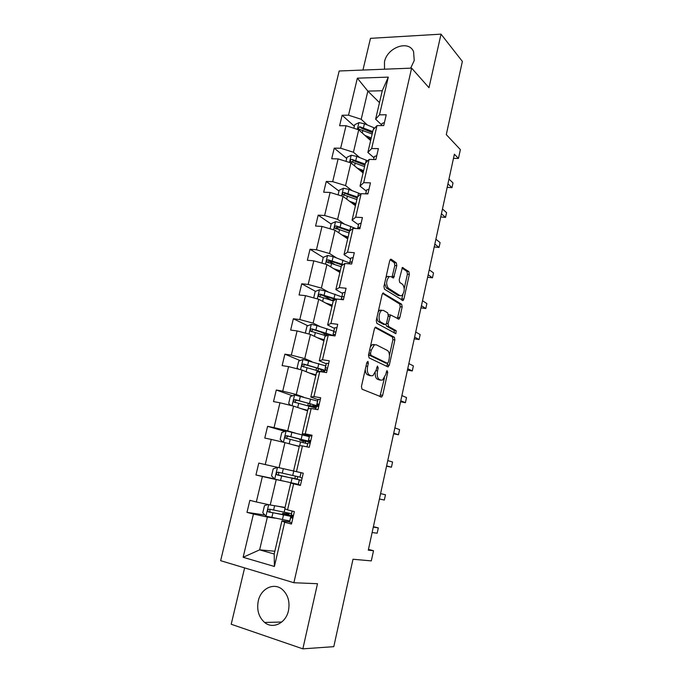<?xml version="1.0" encoding="UTF-8"?>
<svg xmlns="http://www.w3.org/2000/svg" width="683" height="683" viewBox="0 0 683 683"><rect width="100%" height="100%" fill="white"/><g stroke="black" fill="none" stroke-linecap="round" stroke-linejoin="round"><path stroke-width="1.02" d="M367.932 361.35L366.814 362.562L361.435 386.493L362.033 389.208L381.669 397.054L382.642 395.355L387.722 372.346L386.971 370.536L385.656 374.66L382.617 379.987L380.849 380.141L379.304 379.449C377.383 378.126 376.794 375.283 377.537 370.92L378.211 367.898L377.417 366.045L376.077 370.237L372.978 375.624L371.108 375.787L369.494 375.069C367.505 373.703 366.882 370.792 367.642 366.353L368.333 363.271L367.932 361.35M410.671 68.163L414.231 60.548L413.582 51.703C408.818 39.605 387.159 47.409 384.478 61.863L384.52 69.196M258.276 600.963C256.595 609.945 258.703 617.108 264.611 622.452C272.867 629.513 285.929 623.178 288.457 610.653C290.044 601.996 288.098 595.021 282.617 589.728C274.284 582.01 260.872 588.328 258.276 600.963M244.608 567.889L231.204 624.253L302.851 648.85L333.791 646.664L353 559.249L371.313 560.888L373.516 550.729L368.453 549.38M302.851 648.85L317.493 583.709L293.878 582.736L411.618 68.129L428.984 87.706L441.022 34.15L370.485 38.342L362.946 70.05M441.022 34.15L462.365 61.41L446.289 134.611L460.368 149.611L458.455 158.439L454.383 154.196L368.291 550.156L373.516 550.729M396.814 265.661L396.302 262.835L391.214 259.284L390.522 259.284L389.711 260.735L383.948 286.382L384.495 289.216L403.081 300.537L403.909 299.052L409.356 274.353L408.878 271.612L402.389 267.531L399.214 279.671L399.717 282.446L402.663 284.393C404.993 288.141 404.703 291.906 401.8 295.671L400.153 295.705L388.337 288.183C385.869 284.393 386.134 280.551 389.122 276.641L390.932 276.615L393.587 277.93L396.814 265.661L394.825 265.491L394.304 262.673L390.095 259.736M375.957 327.2L375.309 327.234L374.404 328.839L368.496 355.109L369.068 357.866L387.824 366.856L389.301 365.183L394.885 339.912L394.373 337.24L375.522 327.148M376.265 320.54L382.104 294.578L382.958 293.058L401.664 304.234L402.167 306.94L399.811 317.604L398.957 319.132L390.531 314.94L388.046 323.716L388.584 326.448L396.149 330.692L395.901 333.654L376.828 323.332L376.265 320.54M381.66 124.921L375.624 119.183L382.258 90.737L388.286 77.119L379.5 114.846L386.228 114.778L383.726 125.578L376.999 125.604L371.663 148.544L378.391 148.612L375.863 159.549L369.127 159.429L363.723 182.66L370.459 182.873L367.898 193.946L361.153 193.682L355.681 217.194L362.434 217.57L359.839 228.779L353.085 228.361L347.545 252.172L354.298 252.693L351.668 264.048L344.915 263.476L339.297 287.586L346.068 288.269L343.404 299.769L336.634 299.034L330.948 323.46L337.718 324.305L335.029 335.951L328.25 335.054L322.496 359.787L329.274 360.803L326.542 372.602L319.764 371.535L313.932 396.584L320.711 397.771L317.945 409.723L311.166 408.485L305.258 433.867L312.046 435.225L309.245 447.331L302.449 445.914L296.465 471.629L303.261 473.165L300.418 485.434L293.622 483.837L287.56 509.894L294.356 511.618L291.479 524.049L284.683 522.264L274.395 566.48L243.131 557.285L253.436 514.06L246.981 512.37L249.867 500.332L256.321 501.971L262.392 476.495L255.937 474.975L258.789 463.091L265.243 464.56L271.236 439.408L264.782 438.059L267.591 426.329L274.045 427.618L279.962 402.782L273.516 401.604L276.291 390.019L282.736 391.146L288.585 366.626L282.139 365.61L284.879 354.17L291.325 355.134L297.096 330.922L290.651 330.068L293.357 318.765L299.803 319.567L305.506 295.662L299.06 294.962L301.741 283.795L308.178 284.452L313.804 260.829L307.367 260.283L310.014 249.261L316.442 249.765L322.009 226.432L315.58 226.039L318.184 215.145L324.613 215.495L330.111 192.452L323.682 192.205L326.261 181.447L332.681 181.652L338.111 158.891L331.69 158.78L334.235 148.151L340.655 148.22L346.016 125.723L339.605 125.749L342.115 115.256L348.526 115.179L357.346 78.178L388.286 77.119M375.624 119.183L379.5 114.846M293.878 582.736L220.635 560.675L339.169 70.989L411.618 68.129M359.71 157.577L353.427 152.249L358.72 129.821L370.638 140.544M358.72 129.821L346.016 125.723M353.427 152.249L340.655 148.22M374.036 157.816L367.864 152.437L373.149 129.804L376.999 125.604M367.864 152.437L371.663 148.544M351.976 190.566L345.564 185.597L350.917 162.895L363.083 172.927M350.917 162.895L338.111 158.891M345.564 185.597L332.681 181.652M366.319 191.103L360.018 186.1L365.362 163.177L369.127 159.429M360.018 186.1L363.723 182.66M344.147 223.947L337.598 219.354L343.02 196.371L355.442 205.703M343.02 196.371L330.111 192.452M337.598 219.354L324.613 215.495M358.498 224.801L352.069 220.174L357.482 196.969L361.153 193.682M352.069 220.174L355.681 217.194M336.224 257.739L329.539 253.521L335.029 230.256L347.707 238.871M335.029 230.256L322.009 226.432M329.539 253.521L316.442 249.765M350.592 258.917L344.019 254.665L349.5 231.178L353.085 228.361M344.019 254.665L347.545 252.172M328.199 291.94L321.377 288.106L326.935 264.56L339.878 272.44M326.935 264.56L313.804 260.829M321.377 288.106L308.178 284.452M342.584 293.442L335.874 289.592L341.423 265.815L344.915 263.476M335.874 289.592L339.297 287.586M320.079 326.559L313.121 323.136L318.748 299.291L331.955 306.411M318.748 299.291L305.506 295.662M313.121 323.136L299.803 319.567M334.474 328.403L327.627 324.963L333.244 300.879L336.634 299.034M327.627 324.963L330.948 323.46M311.858 361.614L304.755 358.592L310.449 334.448L323.93 340.8M310.449 334.448L297.096 330.922M304.755 358.592L291.325 355.134M326.269 363.8L319.268 360.778L324.954 336.395L328.25 335.054M319.268 360.778L322.496 359.787M303.542 397.105L296.285 394.501L302.048 370.049L315.811 375.607M302.048 370.049L288.585 366.626M296.285 394.501L282.736 391.146M317.954 399.64L310.808 397.045L316.571 372.346L319.764 371.535M310.808 397.045L313.932 396.584M295.116 433.031L287.705 430.862L293.545 406.103L307.589 410.842M293.545 406.103L279.962 402.782M287.705 430.862L274.045 427.618M309.536 435.933L302.245 433.773L308.076 408.767L311.166 408.485M302.245 433.773L305.258 433.867M286.578 469.417L279.023 467.693L284.931 442.618L299.274 446.52M284.931 442.618L271.236 439.408M279.023 467.693L265.243 464.56M303.252 473.191L293.562 470.988L299.47 445.649L302.449 445.914M293.562 470.988L296.465 471.629M285.059 507.443L270.22 504.993L276.214 479.594L283.821 481.174M276.214 479.594L262.392 476.495M270.22 504.993L256.321 501.971M287.56 509.894L284.768 508.673L290.762 483.009L293.622 483.837M298.258 484.571L290.762 483.009M274.848 551.241L259.634 549.849L267.377 517.048L275.147 518.175M267.377 517.048L253.436 514.06M243.131 557.285L259.634 549.849L274.199 554.007L281.934 520.856L284.683 522.264M453.478 158.354L458.455 158.439M382.258 90.737L367.855 91.112L361.205 119.303L367.352 124.989M379.483 102.621L367.855 91.112L357.346 78.178M289.592 521.949L281.934 520.856M274.199 554.007L274.395 566.48M361.205 119.303L348.526 115.179M264.944 515.025L246.981 512.37M277.554 467.385L258.789 463.091M274.515 478.86L255.937 474.975M284.965 431.383L267.591 426.329M292.537 395.773L276.291 390.019M300.179 360.573L284.879 354.17M326.354 334.73L319.687 331.503M307.854 325.782L293.357 318.765M335.473 299.666L332.399 300.059L332.271 300.605L322.666 295.312M315.529 291.385L301.741 283.795M334.747 264.543L328.924 260.94M323.264 257.448L310.014 249.261M338.811 229.3L336.343 227.601M331.17 224.058L318.184 215.145M344.445 195.184L343.967 194.834M338.99 191.061L326.261 181.447M363.271 172.15L361.956 171.066M346.708 158.456L334.235 148.151M354.34 126.235L342.115 115.256M365.277 369.392C365.388 372.235 366.122 374.019 367.497 374.762L369.494 375.069M370.075 375.624L367.497 374.762M375.24 372.773C375.104 376.128 375.804 378.254 377.323 379.142L379.304 379.449M379.782 379.97L377.323 379.142M379.893 396.592L384.461 377.921M389.447 355.365L392.921 339.656L392.409 336.984L374.993 327.524M386.68 366.31L387.696 363.313M370.553 353.393L370.954 355.322L387.389 363.296L388.422 362.135L389.114 359.01C389.848 354.742 389.284 351.899 387.423 350.481L376.282 344.787L374.275 344.924L371.279 350.166L370.553 353.393L368.931 353.162M368.607 354.614L370.954 355.322M385.647 363.049L368.948 355.032M374.275 344.514L372.269 344.65L370.34 346.904M382.582 293.425L399.709 304.02L401.664 304.234M397.361 318.56L400.204 306.727L399.709 304.02M389.37 314.803L388.345 314.863M385.963 324.305L386.604 326.201L394.193 330.444L396.149 330.692M394.296 333.005L394.193 330.444M383.419 310.389L381.677 310.458C378.741 311.96 378.075 320.873 380.807 322.086L385.118 324.502L385.741 324.476L386.629 322.914L388.243 315.657L387.713 312.899L383.419 310.389M381.421 310.159L379.671 310.227L378.203 311.935M377.016 317.194C377.101 319.576 377.699 321.121 378.8 321.847L380.807 322.086M383.564 324.314L378.8 321.847M391.999 277.324L394.825 265.491M388.926 276.436L387.116 276.453L385.861 277.844M384.606 283.454L386.339 287.987L388.337 288.183M399.512 295.637L398.189 295.5L386.339 287.987M404.259 288.414L407.401 274.182L406.914 271.441L401.963 267.992M401.51 299.931L402.91 294.501M287.492 515.716L287.697 514.837L282.617 513.292L286.015 513.676L286.945 512.839M289.413 513.309L288.696 514.256L285.537 513.94L293.28 516.28M268.06 504.524L264.475 505.659L262.784 512.796L266.063 516.177L289.754 520.984M277.938 506.265L284.99 507.734M281.046 506.777L285.024 507.606M291.453 513.667L269.418 509.176C267.804 509.39 267.394 510.252 268.18 511.755L293.161 516.809M287.697 514.837L291.197 516.041L270.664 512.335L269.998 512.037L269.845 509.919M291.752 522.896L289.583 522.171L289.626 521.522L290.685 516.988L290.651 517.569L292.042 518.064L292.939 517.765M373.302 527.105L378.305 527.882L377.153 533.227L372.124 532.501M293.092 517.091L290.685 516.988M293.374 515.87L291.317 514.649L292.059 511.038M373.396 526.678L378.305 527.882M295.995 479.159L290.907 477.81L294.501 478.467L295.244 477.315L295.133 476.042M297.532 476.58L297.651 477.869L296.909 479.022L293.801 478.467L301.442 480.286M302.082 478.237L300.008 477.221L301.041 472.696L277.588 467.377L273.191 468.845L271.527 475.889L274.805 479.142L298.258 484.341M299.931 477.118L278.135 472.209C276.564 472.405 276.145 473.242 276.863 474.711L301.323 480.345M296.021 479.031L279.356 475.445L278.63 475.095L278.707 472.884M303.312 442.644L302.919 441.09L299.709 440.074L304.874 440.953L305.028 440.296M310.458 442.089L302.586 440.74L305.327 441.585L305.694 443.25M295.389 445.461L299.299 446.409M292.392 444.642L299.316 446.315M283.01 442.166L280.158 439.451L281.806 432.493L286.186 430.956L309.314 436.65M310.543 441.696L286.749 435.703C285.221 435.891 284.777 436.702 285.434 438.136L307.657 443.779M285.434 438.136L287.159 438.623C286.433 437.129 286.911 436.326 288.593 436.232L308.494 441.474L304.874 440.953M300.477 485.178L298.223 484.46L299.265 479.978L301.655 480.115M385.477 494.757L380.576 493.638L385.477 494.757L384.333 500.041L379.415 498.991M301.263 480.38L299.265 479.978M301.058 472.696L299.991 477.221L300.955 472.687M311.841 436.104L309.621 435.78L309.408 436.232L308.383 440.655L310.594 441.483M386.552 466.173L391.444 467.223L386.612 465.866M391.444 467.223L392.571 461.998L387.765 460.59M310.688 441.09L310.022 440.45L308.383 440.655M306.949 446.853L307.905 443.088L310.261 442.943M303.79 409.561L307.657 410.568M300.853 408.571L307.709 410.355M290.856 405.446L288.678 403.465L290.309 396.601L294.68 394.987L317.569 401.058M318.765 406.206L295.252 399.649C293.758 399.837 293.314 400.622 293.903 402.022L315.939 408.093M316.289 406.829L310.645 406.146L313.488 407.324M308.596 405.967L307.794 405.471L312.993 406.044L313.309 404.669M293.903 402.022L295.594 402.603C294.936 401.134 295.423 400.366 297.054 400.281L308.323 403.243C314.112 404.797 316.895 405.796 316.656 406.24L312.993 406.044M320.318 399.495L318.073 399.333L317.757 400.238L316.75 404.601L318.867 405.77M393.587 433.807L398.471 434.772L393.741 433.116M398.471 434.772L399.589 429.607L394.868 427.899M319.174 404.413L317.049 403.747L316.75 404.601M315.657 409.305L316.4 406.539L318.756 406.24M312.088 374.105L315.913 375.18M309.203 372.944L315.99 374.839M298.505 369.153L297.096 367.924L298.702 361.145L303.073 359.463L325.723 365.892M325.228 370.357L303.645 364.048C302.193 364.227 301.732 364.995 302.279 366.353L320.89 371.706M320.071 371.45L321.01 371.543L321.497 369.486M303.858 366.95C303.372 365.533 303.892 364.816 305.421 364.782L316.571 367.915L324.596 370.98M324.416 371.586L321.01 371.543M328.685 363.339L326.414 363.347L326.004 364.696L325.006 368.999L326.67 370.331M400.545 401.792L405.42 402.688L400.776 400.725M405.42 402.688L406.522 397.583L401.903 395.568M327.558 368.197L325.407 367.702L325.006 368.999M324.254 372.235L324.767 370.459L327.14 370.007M320.276 339.084L324.066 340.219M317.458 337.752L324.177 339.758M305.933 333.253L305.412 332.817L307 326.124L311.354 324.374L316.955 325.612L333.782 331.161M325.21 333.176L324.579 333.56M332.852 335.396L311.943 328.882C310.517 329.052 310.056 329.804 310.543 331.127L326.278 335.857M312.029 331.716C311.704 330.376 312.251 329.71 313.676 329.718L331.118 335.43M336.95 327.635L334.627 327.866L333.159 333.833L333.569 334.653M407.427 370.143L412.293 370.954L407.742 368.7M412.293 370.954L413.386 365.9L408.852 363.604M335.84 332.442L335.165 331.904L333.663 332.109L333.159 333.833M332.783 335.652L333.031 334.832L335.43 334.218M328.369 304.481L332.126 305.685M325.612 302.996L332.254 305.105M313.685 297.899L315.196 291.53L319.542 289.72L325.108 290.941L341.739 296.849M336.429 299.145L320.131 294.151C318.748 294.322 318.269 295.047 318.722 296.345L333.236 300.913M320.139 296.926C319.943 295.654 320.506 295.039 321.83 295.09L335.652 299.572M345.111 292.384L342.798 292.708L341.235 299.538M414.24 338.828L419.089 339.571L414.632 337.035M419.089 339.571L420.165 334.576L415.725 331.989M344.01 297.122L343.336 296.627L341.807 296.96L341.21 299.103M341.295 299.547L343.609 298.881M336.369 270.306L340.083 271.561M333.663 268.658L340.245 270.869M321.915 263.134L323.29 257.354L327.627 255.485L333.159 256.688L349.594 262.946M339.912 272.269L339.109 271.228M343.216 264.611L328.224 259.839C326.867 260.01 326.389 260.718 326.798 261.982L341.21 266.729M328.327 262.904C327.908 261.572 328.429 260.897 329.889 260.872L342.448 265.132M353.171 257.559L350.84 258.037L349.389 263.851M420.976 307.862L425.808 308.528L421.437 305.719M425.808 308.528L426.875 303.585L422.521 300.733M352.044 262.161L349.867 262.238L349.423 263.86M344.266 236.54L347.946 237.855M341.62 234.739L348.134 237.052M330.051 228.796L331.281 223.597L335.609 221.668L341.116 222.854L355.792 228.523M346.896 238.324L347.937 237.889M350.259 230.589L336.224 225.945C334.892 226.116 334.405 226.807 334.772 228.037L349.081 232.963M336.215 228.959C335.942 227.687 336.488 227.055 337.854 227.072L349.491 231.204M361.136 223.17L358.78 223.793L357.559 228.634M427.635 277.23L432.459 277.827L428.173 274.737M432.459 277.827L433.517 272.935L429.248 269.811M360.035 227.746L359.378 227.362L357.815 227.943L357.619 228.643M352.078 203.175L355.715 204.55M349.474 201.22L355.928 203.636M338.085 194.877L339.186 190.241L343.498 188.252L348.979 189.422L360.803 193.998M344.036 195.415C343.882 194.211 344.437 193.631 345.718 193.673L357.243 197.976M357.465 197.046L344.121 192.461C342.815 192.623 342.328 193.306 342.661 194.501L356.868 199.598M368.999 189.2L366.626 189.959L365.618 193.852M434.217 246.93L439.032 247.459L434.832 244.104M439.032 247.459L440.083 242.619L435.899 239.221M367.932 193.75L365.823 193.861M359.787 170.212L363.39 171.638M357.243 168.112L363.629 170.622M346.025 161.359L346.99 157.278L351.301 155.237L356.739 156.398L367.736 160.821M351.779 162.281L353.487 160.676L364.901 165.149M365.149 164.108L351.924 159.378C350.644 159.54 350.157 160.206 350.456 161.376L364.56 166.626M376.768 155.639L374.369 156.544L373.61 159.506M440.74 216.955L445.538 217.407L441.423 213.796M445.538 217.407L446.58 212.626L442.473 208.972M367.411 137.633L370.971 139.119M364.918 135.388L371.236 137.992M353.862 128.259L354.699 124.707L359.002 122.616L364.415 123.76L374.728 128.08M370.169 138.769L369.896 139.434M372.739 131.554L359.634 126.679L361.17 128.071L372.474 132.698M359.634 126.679L358.165 128.643L359.045 129.181L372.158 134.047M384.444 122.488L382.028 123.529L381.498 125.587M447.186 187.296L451.975 187.688L447.946 183.821M451.975 187.688L453 182.95L448.979 179.048M366.02 366.105L367.642 366.353M369.102 375.479L371.108 375.787M376.649 367.659L378.211 367.898M375.974 370.681L377.537 370.92M378.877 379.833L380.849 380.141M386.219 372.115L387.722 372.346M380.679 395.03L382.642 395.355M366.711 363.032L368.333 363.271M392.409 336.984L394.373 337.24M392.921 339.656L394.885 339.912M387.346 364.893L389.301 365.183M385.425 363.014L387.389 363.296M369.657 349.935L371.279 350.166M383.103 292.981L383.633 293.041M400.204 306.727L402.167 306.94M397.848 317.382L399.811 317.604M388.098 316.297L389.66 316.477M386.441 323.52L388.046 323.716M386.604 326.201L388.584 326.448M383.129 324.263L385.118 324.502M392.418 276.282L394.407 276.461M398.189 295.5L400.153 295.705M402.466 267.488L403.03 267.531M406.914 271.441L408.878 271.612M407.401 274.182L409.356 274.353M401.954 298.847L403.909 299.052M390.608 259.233L391.214 259.284M394.304 262.673L396.302 262.835M288.431 514.299L286.015 513.676M268.684 504.652L265.977 516.092M283.471 515.127L282.421 519.643M284.307 515.127L284.58 513.966M284.956 508.758L284.137 512.276M272.91 512.967L271.843 517.509M274.609 505.719L273.584 510.107M270.664 512.335L268.743 512.045M291.317 514.649L292.145 511.055L291.325 514.666M290.651 517.569L289.583 522.171L290.642 517.543M296.618 479.065L294.202 478.501M277.477 467.411L274.72 479.065M292.059 478.313L291.018 482.77M293.75 471.048L292.717 475.496M281.609 475.974L280.551 480.456M283.317 468.675L282.267 473.148M279.356 475.445L277.469 475.035M286.075 430.99L283.419 442.26M300.537 441.961L299.666 445.666M301.732 440.364L301.937 439.493M302.21 434.789L301.186 439.178M290.198 439.442L289.174 443.771M291.889 432.237L290.847 436.65M288.593 436.232L286.749 435.703M305.327 441.585L302.919 441.09M298.275 484.614L299.325 480.081M308.562 440.262L309.595 435.797L308.579 440.253M307.034 446.87L307.905 443.088L307.043 446.87M294.569 395.022L292.042 405.736M308.912 406.052L308.281 408.75M309.843 405.582L310.261 403.764M310.56 398.974L309.553 403.311M298.676 403.371L297.703 407.503M300.349 396.251L299.325 400.614M297.054 400.281L295.252 399.649M313.318 407.213L312.78 407.119M317.023 403.773L318.047 399.367M316.4 406.539L315.751 409.322L316.374 406.564M302.962 359.506L300.563 369.674M317.177 370.596L316.784 372.295M317.945 370.809L318.491 368.478M318.807 363.595L317.808 367.881M307.051 367.744L306.121 371.697M308.707 360.709L307.691 365.021M305.421 364.782L303.645 364.048M325.381 367.744L326.389 363.39M324.767 370.459L324.348 372.252L324.741 370.502M311.243 324.416L308.972 334.055M325.347 335.566L325.176 336.301M326.107 335.797L326.611 333.628M329.462 335.216L329.573 334.721M326.961 328.66L325.97 332.894M315.324 332.553L314.436 336.326M316.955 325.612L315.956 329.863M313.676 329.718L311.943 328.882M333.628 332.169L334.627 327.866M335.652 332.143L335.165 331.904M319.431 289.763L317.279 298.889M334.388 300.255L334.533 299.649M335.012 294.142L334.03 298.326M323.494 297.797L322.649 301.399M325.108 290.941L324.118 295.141M321.83 295.09L320.131 294.151M341.782 297.028L342.764 292.776M343.916 296.951L343.336 296.627M327.516 255.536L325.484 264.15M342.96 260.052L341.995 264.176M331.571 263.459L330.76 266.891M333.159 256.688L332.186 260.838M329.889 260.872L328.224 259.839M349.824 262.323L350.797 258.123M352.069 262.204L351.412 261.777M335.498 221.71L333.586 229.829M350.814 226.363L349.867 230.444M339.545 229.548L338.777 232.809M341.116 222.854L340.151 226.952M337.854 227.072L336.224 225.945M357.781 228.037L358.737 223.887M360.052 227.84L359.378 227.362M343.395 188.303L341.594 195.936M358.584 193.076L357.721 196.755M347.425 196.038L346.691 199.129M348.979 189.422L348.023 193.477M345.718 193.673L344.121 192.461M366.626 189.959L365.721 193.861L366.583 190.079M367.915 193.887L367.258 193.366M351.19 155.289L349.5 162.452M366.25 160.189L365.61 162.93M355.203 162.93L354.52 165.858M356.739 156.398L355.8 160.394M353.487 160.676L351.924 159.378M358.891 122.667L357.311 129.369M373.832 127.695L373.405 129.522M362.895 130.214L362.246 132.989M364.415 123.76L363.484 127.712M281.755 622.042L264.611 622.452M380.568 396.874L381.669 397.054M387.457 366.677L388.379 366.814M372.269 344.65L374.275 344.924M398.18 319.038L398.957 319.132M388.542 314.709L390.531 314.94M395.329 333.577L395.901 333.654M379.671 310.227L381.677 310.458M392.81 277.861L393.587 277.93M387.116 276.453L389.122 276.641M402.338 300.452L403.081 300.537M288.696 514.256L286.279 513.642M282.617 513.292L282.284 514.726M269.998 512.037L268.18 511.755M296.909 479.022L294.501 478.467M278.63 475.095L276.863 474.711M299.965 438.998L299.709 440.074M299.342 480.089L298.292 484.623M308.315 403.235L307.794 405.471M318.073 399.333L317.049 403.747M316.562 367.915L316.007 370.263M303.585 366.891L302.279 366.353M326.414 363.347L325.407 367.702M324.613 333.398L324.186 335.216M311.593 331.631L310.543 331.127M334.661 327.806L333.663 332.109M319.61 296.832L318.722 296.345M342.798 292.708L341.807 296.96M327.584 262.46L326.798 261.982M350.84 258.037L349.867 262.238M346.998 237.505L346.819 238.273M335.473 228.515L334.772 228.037M358.78 223.793L357.815 227.943M354.776 204.183L354.579 205.054M343.276 194.962L342.661 194.501M362.468 171.262L362.238 172.227M350.994 161.82L350.456 161.376M369.981 139.059L369.81 139.793M358.635 129.07L358.165 128.643"/></g></svg>
